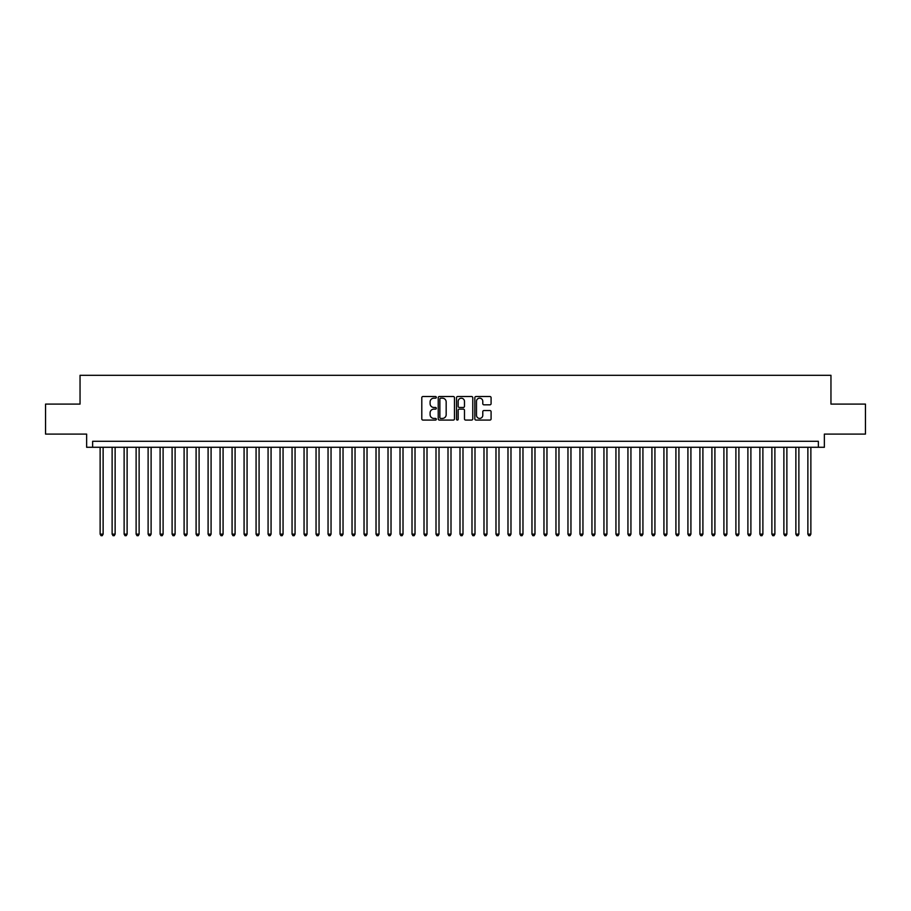 <?xml version="1.0" encoding="UTF-8"?>
<svg xmlns="http://www.w3.org/2000/svg" width="911" height="911" viewBox="0 0 911 911"><rect width="100%" height="100%" fill="white"/><g stroke="black" fill="none" stroke-linecap="round" stroke-linejoin="round"><path stroke-width="1.37" d="M436.312 397.344A0.82 0.82 0 0 0 435.481 396.524L422.977 396.524A1.173 1.173 0 0 0 421.793 397.697L421.793 418.889A1.173 1.173 0 0 0 422.977 420.073L435.481 420.073A0.82 0.82 0 0 0 436.312 419.242A0.82 0.82 0 0 0 435.481 418.422L433.864 418.422A3.769 3.769 0 0 1 430.094 414.653L430.094 412.888A3.769 3.769 0 0 1 433.864 409.119L435.481 409.119A0.82 0.82 0 0 0 436.312 408.299A0.82 0.82 0 0 0 435.481 407.468L433.864 407.468A3.769 3.769 0 0 1 430.094 403.71L430.094 401.945A3.769 3.769 0 0 1 433.864 398.175L435.481 398.175A0.82 0.82 0 0 0 436.312 397.344M489.913 404.826A1.173 1.173 0 0 0 491.086 403.641L491.086 397.697A1.173 1.173 0 0 0 489.913 396.524L476.02 396.524A1.173 1.173 0 0 0 474.836 397.697L474.836 418.889A1.173 1.173 0 0 0 476.02 420.073L489.913 420.073A1.173 1.173 0 0 0 491.086 418.889L491.086 411.715A1.173 1.173 0 0 0 489.913 410.531L483.969 410.531A1.173 1.173 0 0 0 482.784 411.715L482.784 415.279A3.154 3.154 0 0 1 479.641 418.422A3.154 3.154 0 0 1 476.487 415.279L476.487 401.318A3.154 3.154 0 0 1 479.641 398.175A3.154 3.154 0 0 1 482.784 401.318L482.784 403.641A1.173 1.173 0 0 0 483.969 404.826L489.913 404.826M818.363 447.278L824.364 447.278L824.364 434.091L865.45 434.091L865.45 404.097L830.957 404.097L830.957 375.309L80.043 375.309L80.043 404.097L45.55 404.097L45.55 434.091L86.636 434.091L86.636 447.278L818.363 447.278L818.363 441.288L92.637 441.288L92.637 447.278M454.475 397.697A1.173 1.173 0 0 0 453.291 396.524L439.398 396.524A1.173 1.173 0 0 0 438.225 397.697L438.225 418.889A1.173 1.173 0 0 0 439.398 420.073L453.291 420.073A1.173 1.173 0 0 0 454.475 418.889L454.475 397.697M457.709 396.524L471.602 396.524A1.173 1.173 0 0 1 472.775 397.697L472.775 418.889A1.173 1.173 0 0 1 471.602 420.073L465.658 420.073A1.173 1.173 0 0 1 464.473 418.889L464.473 410.303A1.173 1.173 0 0 0 463.3 409.119L459.36 409.119A1.173 1.173 0 0 0 458.176 410.303L458.176 419.242A0.82 0.82 0 0 1 457.356 420.073A0.82 0.82 0 0 1 456.525 419.242L456.525 397.697A1.173 1.173 0 0 1 457.709 396.524M440.696 398.175A0.82 0.82 0 0 0 439.865 398.995L439.865 417.602A0.82 0.82 0 0 0 440.696 418.422L442.404 418.422A3.769 3.769 0 0 0 446.174 414.653L446.174 401.945A3.769 3.769 0 0 0 442.404 398.175L440.696 398.175M464.473 401.375A3.154 3.154 0 0 0 461.33 398.232A3.154 3.154 0 0 0 458.176 401.375L458.176 406.295A1.173 1.173 0 0 0 459.36 407.468L463.3 407.468A1.173 1.173 0 0 0 464.473 406.295L464.473 401.375M100.13 447.278L100.13 534.131L103.125 534.131L103.125 447.278M103.125 534.131L102.226 535.691L101.03 535.691L100.13 534.131M112.121 447.278L112.121 534.131L115.128 534.131L115.128 447.278M115.128 534.131L114.228 535.691L113.021 535.691L112.121 534.131M124.124 447.278L124.124 534.131L127.119 534.131L127.119 447.278M127.119 534.131L126.219 535.691L125.023 535.691L124.124 534.131M136.115 447.278L136.115 534.131L139.121 534.131L139.121 447.278M139.121 534.131L138.221 535.691L137.014 535.691L136.115 534.131M148.117 447.278L148.117 534.131L151.112 534.131L151.112 447.278M151.112 534.131L150.213 535.691L149.017 535.691L148.117 534.131M160.108 447.278L160.108 534.131L163.103 534.131L163.103 447.278M163.103 534.131L162.204 535.691L161.008 535.691L160.108 534.131M172.099 447.278L172.099 534.131L175.106 534.131L175.106 447.278M175.106 534.131L174.206 535.691L172.999 535.691L172.099 534.131M184.102 447.278L184.102 534.131L187.097 534.131L187.097 447.278M187.097 534.131L186.197 535.691L185.001 535.691L184.102 534.131M196.093 447.278L196.093 534.131L199.099 534.131L199.099 447.278M199.099 534.131L198.199 535.691L196.992 535.691L196.093 534.131M208.095 447.278L208.095 534.131L211.09 534.131L211.09 447.278M211.09 534.131L210.19 535.691L208.995 535.691L208.095 534.131M220.086 447.278L220.086 534.131L223.081 534.131L223.081 447.278M223.081 534.131L222.182 535.691L220.986 535.691L220.086 534.131M232.077 447.278L232.077 534.131L235.084 534.131L235.084 447.278M235.084 534.131L234.184 535.691L232.977 535.691L232.077 534.131M244.08 447.278L244.08 534.131L247.075 534.131L247.075 447.278M247.075 534.131L246.175 535.691L244.979 535.691L244.08 534.131M256.071 447.278L256.071 534.131L259.077 534.131L259.077 447.278M259.077 534.131L258.177 535.691L256.97 535.691L256.071 534.131M268.073 447.278L268.073 534.131L271.068 534.131L271.068 447.278M271.068 534.131L270.168 535.691L268.973 535.691L268.073 534.131M280.064 447.278L280.064 534.131L283.059 534.131L283.059 447.278M283.059 534.131L282.159 535.691L280.964 535.691L280.064 534.131M292.055 447.278L292.055 534.131L295.062 534.131L295.062 447.278M295.062 534.131L294.162 535.691L292.955 535.691L292.055 534.131M304.058 447.278L304.058 534.131L307.053 534.131L307.053 447.278M307.053 534.131L306.153 535.691L304.957 535.691L304.058 534.131M316.049 447.278L316.049 534.131L319.055 534.131L319.055 447.278M319.055 534.131L318.155 535.691L316.948 535.691L316.049 534.131M328.051 447.278L328.051 534.131L331.046 534.131L331.046 447.278M331.046 534.131L330.146 535.691L328.951 535.691L328.051 534.131M340.042 447.278L340.042 534.131L343.037 534.131L343.037 447.278M343.037 534.131L342.137 535.691L340.942 535.691L340.042 534.131M352.033 447.278L352.033 534.131L355.039 534.131L355.039 447.278M355.039 534.131L354.14 535.691L352.933 535.691L352.033 534.131M364.036 447.278L364.036 534.131L367.031 534.131L367.031 447.278M367.031 534.131L366.131 535.691L364.935 535.691L364.036 534.131M376.027 447.278L376.027 534.131L379.033 534.131L379.033 447.278M379.033 534.131L378.133 535.691L376.926 535.691L376.027 534.131M388.029 447.278L388.029 534.131L391.024 534.131L391.024 447.278M391.024 534.131L390.124 535.691L388.929 535.691L388.029 534.131M400.02 447.278L400.02 534.131L403.015 534.131L403.015 447.278M403.015 534.131L402.115 535.691L400.92 535.691L400.02 534.131M412.011 447.278L412.011 534.131L415.017 534.131L415.017 447.278M415.017 534.131L414.118 535.691L412.911 535.691L412.011 534.131M424.014 447.278L424.014 534.131L427.008 534.131L427.008 447.278M427.008 534.131L426.109 535.691L424.913 535.691L424.014 534.131M436.005 447.278L436.005 534.131L439.011 534.131L439.011 447.278M439.011 534.131L438.111 535.691L436.904 535.691L436.005 534.131M448.007 447.278L448.007 534.131L451.002 534.131L451.002 447.278M451.002 534.131L450.102 535.691L448.907 535.691L448.007 534.131M459.998 447.278L459.998 534.131L462.993 534.131L462.993 447.278M462.993 534.131L462.093 535.691L460.898 535.691L459.998 534.131M471.989 447.278L471.989 534.131L474.995 534.131L474.995 447.278M474.995 534.131L474.096 535.691L472.889 535.691L471.989 534.131M483.992 447.278L483.992 534.131L486.986 534.131L486.986 447.278M486.986 534.131L486.087 535.691L484.891 535.691L483.992 534.131M495.983 447.278L495.983 534.131L498.989 534.131L498.989 447.278M498.989 534.131L498.089 535.691L496.882 535.691L495.983 534.131M507.985 447.278L507.985 534.131L510.98 534.131L510.98 447.278M510.98 534.131L510.08 535.691L508.885 535.691L507.985 534.131M519.976 447.278L519.976 534.131L522.971 534.131L522.971 447.278M522.971 534.131L522.071 535.691L520.876 535.691L519.976 534.131M531.967 447.278L531.967 534.131L534.973 534.131L534.973 447.278M534.973 534.131L534.074 535.691L532.867 535.691L531.967 534.131M543.969 447.278L543.969 534.131L546.964 534.131L546.964 447.278M546.964 534.131L546.065 535.691L544.869 535.691L543.969 534.131M555.961 447.278L555.961 534.131L558.967 534.131L558.967 447.278M558.967 534.131L558.067 535.691L556.86 535.691L555.961 534.131M567.963 447.278L567.963 534.131L570.958 534.131L570.958 447.278M570.958 534.131L570.058 535.691L568.863 535.691L567.963 534.131M579.954 447.278L579.954 534.131L582.949 534.131L582.949 447.278M582.949 534.131L582.049 535.691L580.854 535.691L579.954 534.131M591.945 447.278L591.945 534.131L594.951 534.131L594.951 447.278M594.951 534.131L594.052 535.691L592.845 535.691L591.945 534.131M603.947 447.278L603.947 534.131L606.942 534.131L606.942 447.278M606.942 534.131L606.043 535.691L604.847 535.691L603.947 534.131M615.938 447.278L615.938 534.131L618.945 534.131L618.945 447.278M618.945 534.131L618.045 535.691L616.838 535.691L615.938 534.131M627.941 447.278L627.941 534.131L630.936 534.131L630.936 447.278M630.936 534.131L630.036 535.691L628.841 535.691L627.941 534.131M639.932 447.278L639.932 534.131L642.927 534.131L642.927 447.278M642.927 534.131L642.027 535.691L640.832 535.691L639.932 534.131M651.923 447.278L651.923 534.131L654.929 534.131L654.929 447.278M654.929 534.131L654.03 535.691L652.823 535.691L651.923 534.131M663.925 447.278L663.925 534.131L666.92 534.131L666.92 447.278M666.92 534.131L666.021 535.691L664.825 535.691L663.925 534.131M675.916 447.278L675.916 534.131L678.923 534.131L678.923 447.278M678.923 534.131L678.023 535.691L676.816 535.691L675.916 534.131M687.919 447.278L687.919 534.131L690.914 534.131L690.914 447.278M690.914 534.131L690.014 535.691L688.818 535.691L687.919 534.131M699.91 447.278L699.91 534.131L702.905 534.131L702.905 447.278M702.905 534.131L702.005 535.691L700.81 535.691L699.91 534.131M711.901 447.278L711.901 534.131L714.907 534.131L714.907 447.278M714.907 534.131L714.008 535.691L712.801 535.691L711.901 534.131M723.903 447.278L723.903 534.131L726.898 534.131L726.898 447.278M726.898 534.131L725.999 535.691L724.803 535.691L723.903 534.131M735.894 447.278L735.894 534.131L738.901 534.131L738.901 447.278M738.901 534.131L738.001 535.691L736.794 535.691L735.894 534.131M747.897 447.278L747.897 534.131L750.892 534.131L750.892 447.278M750.892 534.131L749.992 535.691L748.796 535.691L747.897 534.131M759.888 447.278L759.888 534.131L762.883 534.131L762.883 447.278M762.883 534.131L761.983 535.691L760.787 535.691L759.888 534.131M771.879 447.278L771.879 534.131L774.885 534.131L774.885 447.278M774.885 534.131L773.986 535.691L772.779 535.691L771.879 534.131M783.881 447.278L783.881 534.131L786.876 534.131L786.876 447.278M786.876 534.131L785.977 535.691L784.781 535.691L783.881 534.131M795.872 447.278L795.872 534.131L798.879 534.131L798.879 447.278M798.879 534.131L797.979 535.691L796.772 535.691L795.872 534.131M807.875 447.278L807.875 534.131L810.87 534.131L810.87 447.278M810.87 534.131L809.97 535.691L808.774 535.691L807.875 534.131"/></g></svg>
